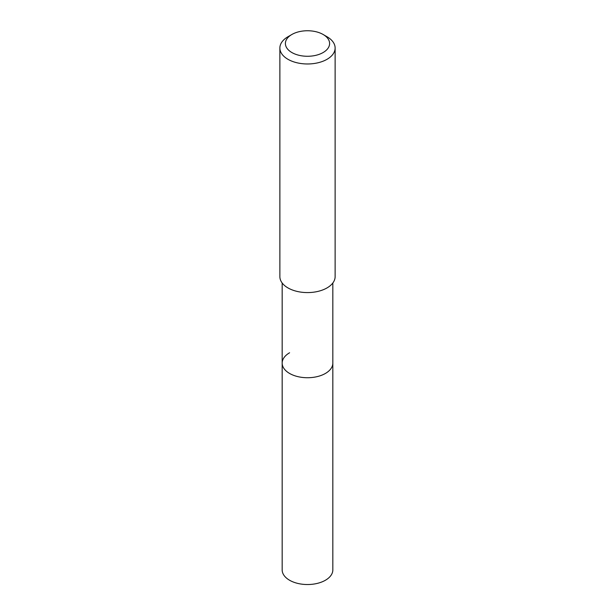 <?xml version="1.0" encoding="UTF-8"?>
<svg xmlns="http://www.w3.org/2000/svg" width="615" height="615" viewBox="0 0 615 615"><rect width="100%" height="100%" fill="white"/><g stroke="black" fill="none" stroke-linecap="round" stroke-linejoin="round"><path stroke-width="0.92" d="M282.17 283.008L282.17 569.905A25.33 14.622 0 0 0 297.806 583.42A25.33 14.622 0 0 0 325.412 580.245A25.33 14.622 0 0 0 332.83 569.905L332.83 363.111A25.33 14.622 180 0 1 325.412 373.451A25.33 14.622 180 0 1 297.806 376.618A25.33 14.622 180 0 1 282.17 363.111A25.33 14.622 180 0 1 289.588 352.772M282.17 363.111A25.33 14.622 0 0 0 297.806 376.618A25.33 14.622 0 0 0 325.412 373.451A25.33 14.622 0 0 0 332.83 363.111L332.83 283.008M279.871 48.024L279.871 276.627A27.629 15.952 0 0 0 296.93 291.372A27.629 15.952 0 0 0 327.034 287.912A27.629 15.952 0 0 0 335.129 276.627L335.129 48.024A27.629 15.952 180 0 1 327.034 59.301A27.629 15.952 180 0 1 296.93 62.761A27.629 15.952 180 0 1 279.871 48.024A27.629 15.952 180 0 1 287.966 36.746L291.871 34.486A22.102 12.761 180 0 1 323.129 34.486A22.102 12.761 180 0 1 323.129 52.536A22.102 12.761 180 0 1 291.871 52.536A22.102 12.761 180 0 1 291.871 34.486L287.966 36.746M323.129 34.486L327.034 36.746A27.629 15.952 180 0 1 335.129 48.024"/></g></svg>
